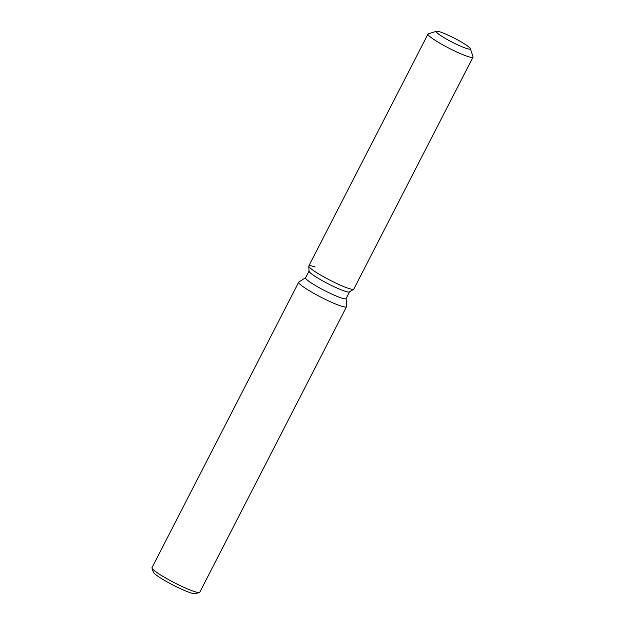 <?xml version="1.0" encoding="UTF-8"?>
<svg xmlns="http://www.w3.org/2000/svg" width="625" height="625" viewBox="0 0 625 625"><rect width="100%" height="100%" fill="white"/><g stroke="black" fill="none" stroke-linecap="round" stroke-linejoin="round"><path stroke-width="0.94" d="M463.711 47.461A19.156 2.266 27.2 0 0 470.328 48.938A19.156 2.266 27.2 0 0 461.289 41.969A19.156 2.266 27.2 0 0 442.875 32.906A19.156 2.266 27.2 0 0 436.25 31.43A19.156 2.266 27.2 0 0 445.297 38.398A19.156 2.266 27.2 0 0 463.711 47.461A19.156 2.266 27.2 0 0 470.328 48.938A19.156 2.266 27.2 0 0 470.328 48.641A19.156 2.266 27.2 0 0 460.375 41.445A19.156 2.266 27.2 0 0 442.875 32.906A19.156 2.266 27.2 0 0 436.5 31.25A19.156 2.266 27.2 0 0 436.25 31.43A19.156 2.266 27.2 0 0 445.297 38.398A19.156 2.266 27.2 0 0 463.711 47.461M315.18 267.016A25.297 2.992 27.2 0 0 308.781 266.156L309.047 271.164A22.766 2.695 27.2 0 0 320.453 279.617A22.766 2.695 27.2 0 0 341.719 290.031A22.766 2.695 27.2 0 0 349.453 291.93L353.672 289.234A25.297 2.992 27.2 0 0 353.82 289.078L473.008 57.172A25.297 2.992 27.2 0 0 473.008 56.773L470.328 48.641M345.078 287.125A25.297 2.992 27.2 0 0 353.672 289.234A25.297 2.992 27.2 0 1 345.078 287.125A25.297 2.992 27.2 0 1 321.453 275.555A25.297 2.992 27.2 0 1 308.781 266.156A25.297 2.992 27.2 0 0 321.453 275.555A25.297 2.992 27.2 0 0 345.078 287.125M309.039 271.055L305.586 277.781A22.766 2.695 27.2 0 0 316.328 286.062A22.766 2.695 27.2 0 0 338.219 296.836A22.766 2.695 27.2 0 0 346.086 298.594L349.539 291.875M305.625 277.695L298.867 282.016A26.875 3.18 27.2 0 0 298.711 282.18A26.875 3.18 27.2 0 0 311.391 291.953A26.875 3.18 27.2 0 0 337.227 304.672A26.875 3.18 27.2 0 0 346.508 306.75A26.875 3.18 27.2 0 0 346.555 306.523L346.125 298.516M298.711 282.18L151.992 567.656A26.875 3.18 27.2 0 0 151.992 568.078A26.875 3.18 27.2 0 0 165.961 578.172A26.875 3.18 27.2 0 0 190.516 590.141A26.875 3.18 27.2 0 0 199.453 592.469A26.875 3.18 27.2 0 0 199.797 592.219L346.508 306.75M151.992 568.078L153.328 572.148A23.805 2.82 27.2 0 0 165.703 581.086A23.805 2.82 27.2 0 0 187.445 591.688A23.805 2.82 27.2 0 0 195.367 593.75L199.453 592.469M436.5 31.25L428.328 33.812A25.297 2.992 27.2 0 0 428 34.047A25.297 2.992 27.2 0 0 439.945 43.25A25.297 2.992 27.2 0 0 464.266 55.219A25.297 2.992 27.2 0 0 473.008 57.172M428 34.047L308.82 265.945A25.297 2.992 27.2 0 0 308.781 266.156L309.047 271.164M349.453 291.93L353.672 289.234"/></g></svg>
